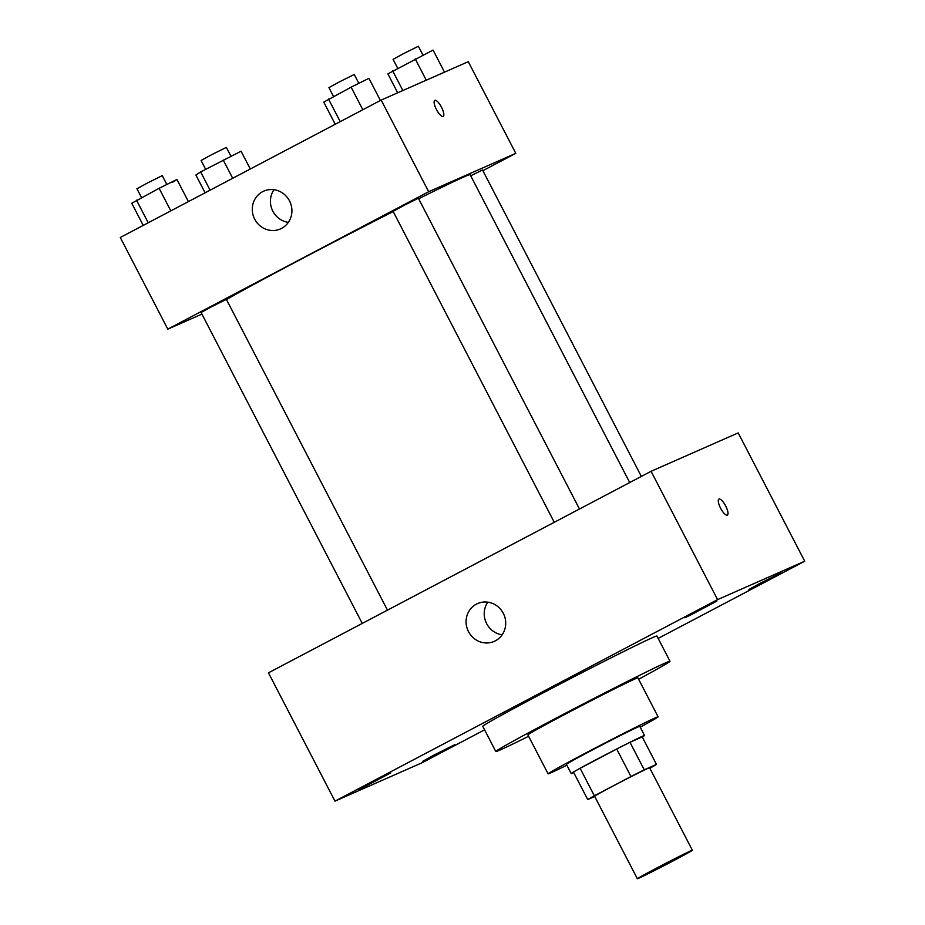 <?xml version="1.0" encoding="UTF-8"?>
<svg xmlns="http://www.w3.org/2000/svg" width="925" height="925" viewBox="0 0 925 925"><rect width="100%" height="100%" fill="white"/><g stroke="black" fill="none" stroke-linecap="round" stroke-linejoin="round"><path stroke-width="1.39" d="M690.952 850.757A30.976 0.636 -27.4 0 1 692.362 850.237A30.976 0.636 -27.4 0 1 665.156 865.06A30.976 0.636 -27.4 0 1 637.36 878.75A30.976 0.636 -27.4 0 1 660.3 866.158A30.976 0.636 -27.4 0 1 690.952 850.757M637.36 878.75L594.602 796.263A30.976 0.636 -27.4 0 1 617.542 783.66A30.976 0.636 -27.4 0 1 648.194 768.259A30.976 0.636 -27.4 0 1 649.604 767.75L692.362 850.237M587.733 799.582L573.477 772.086A39.983 0.809 -27.4 0 1 580.114 768.305L616.709 749.03L630.966 776.526L594.359 795.801A39.983 0.809 -27.4 0 0 587.733 799.582L594.729 796.506M649.847 768.201L649.847 768.201A39.983 0.809 -27.4 0 0 656.472 764.42L644.251 769.808A39.983 0.809 -27.4 0 0 630.966 776.526M656.472 764.42L642.228 736.924L629.994 742.312L644.251 769.808M616.709 749.03A39.983 0.809 -27.4 0 1 629.994 742.312M642.262 737.005A41.301 0.844 152.6 0 0 644.517 735.502A41.301 0.844 152.6 0 0 607.459 753.759A41.301 0.844 152.6 0 0 571.176 773.52A41.301 0.844 152.6 0 0 573.708 772.537M571.176 773.52L566.435 764.351A41.301 0.844 -27.4 0 1 597.018 747.55A41.301 0.844 -27.4 0 1 637.88 727.027A41.301 0.844 -27.4 0 1 639.765 726.333L644.517 735.502M580.114 768.305L594.359 795.801M640.204 727.166A61.952 1.26 152.6 0 0 658.103 716.829A61.952 1.26 152.6 0 0 602.522 744.22A61.952 1.26 152.6 0 0 548.097 773.855A61.952 1.26 152.6 0 0 566.863 765.183M658.103 716.829L637.915 677.875A61.952 1.26 152.6 0 0 582.322 705.266A61.952 1.26 152.6 0 0 527.898 734.901L548.097 773.855M638.62 679.251A98.096 2 152.6 0 0 670.001 661.248A98.096 2 152.6 0 0 581.987 704.619A98.096 2 152.6 0 0 495.812 751.528A98.096 2 152.6 0 0 528.614 736.277M495.812 751.528L482.757 726.322A98.096 2 -27.4 0 1 555.416 686.442A98.096 2 -27.4 0 1 652.449 637.672A98.096 2 -27.4 0 1 656.935 636.042L670.001 661.248M369.642 783.429L390.801 772.861L363.502 787.314L358.669 789.522L369.642 783.429M695.739 611.679L716.887 601.111L689.587 615.553L684.766 617.761L695.739 611.679M759.864 583.421L781.012 572.852L753.713 587.294L748.892 589.502L759.864 583.421M433.767 755.17L454.915 744.602L427.616 759.055L422.794 761.252L433.767 755.17M658.161 638.412L804.715 561.221L717.592 599.62L334.977 801.143L422.101 762.743L484.573 729.837M804.715 561.221L738.196 432.9L651.073 471.299L268.458 672.822L334.977 801.143M651.073 471.299L717.592 599.62M476.398 604.141A20.651 19.656 66.2 0 1 477.566 603.574A20.651 19.656 66.2 0 1 503.882 614.547A20.651 19.656 66.2 0 1 494.228 641.372A20.651 19.656 66.2 0 1 468.2 631.023A20.651 19.656 66.2 0 1 476.398 604.141M502.159 634.793A20.651 19.656 66.2 0 1 487.776 602.163M718.991 499.072A9.03 2.775 -117.8 0 1 725.639 505.894A9.03 2.775 -117.8 0 1 727.351 515.086A9.03 2.775 -117.8 0 1 720.691 508.392A9.03 2.775 -117.8 0 1 718.933 499.107A9.03 2.775 -117.8 0 1 718.991 499.072M718.933 499.107A9.03 2.775 -117.8 0 1 718.979 499.084A9.03 2.775 -117.8 0 1 725.628 505.882A9.03 2.775 -117.8 0 1 727.351 515.086M418.655 198.759A144.566 2.948 -27.4 0 1 463.541 177.114A144.566 2.948 -27.4 0 1 470.143 174.709L629.717 482.549M226.463 299.538A144.566 2.948 -27.4 0 1 393.194 211.571M579.478 509.016L418.389 198.251L405.601 204.541L393.09 211.363L554.26 522.29M470.698 175.785L482.515 169.98L641.349 476.421M362.253 623.427L201.083 312.488L211.64 306.695L226.382 299.376L387.471 610.142M482.873 170.674L515.792 153.342L428.668 191.729L167.795 329.138L201.916 314.107M167.795 329.138L120.285 237.482L381.158 100.073L468.281 61.686L515.792 153.342M381.158 100.073L428.668 191.729M289.49 200.864A20.651 19.656 66.2 0 1 280.437 228.926A20.651 19.656 66.2 0 1 254.121 217.953A20.651 19.656 66.2 0 1 263.775 191.128A20.651 19.656 66.2 0 1 289.49 200.864M434.762 100.386A9.03 2.775 -117.8 0 1 434.808 100.362A9.03 2.775 -117.8 0 1 441.468 107.173A9.03 2.775 -117.8 0 1 443.191 116.365A9.03 2.775 -117.8 0 1 436.531 109.67A9.03 2.775 -117.8 0 1 434.762 100.386A9.03 2.775 -117.8 0 1 434.819 100.351A9.03 2.775 -117.8 0 1 441.468 107.173A9.03 2.775 -117.8 0 1 443.179 116.377M288.369 222.347A20.651 19.656 66.2 0 1 273.985 189.706M380.418 100.467L368.936 78.336L351.107 87.158L323.762 102.132L335.232 124.274M351.107 87.158L362.82 109.74M328.514 99.068L340.227 121.638M333.509 96.431L328.942 87.621L339.498 81.828L354.252 74.509L358.831 83.343M172.177 182.537L176.941 179.462L159.112 188.295L131.755 203.257L143.225 225.399M176.941 179.462L188.411 201.604M159.112 188.295L170.813 210.877M136.518 200.193L148.22 222.775M141.513 197.557L136.946 188.758L147.503 182.965L162.245 175.634L166.824 184.468M444.509 72.162L433.062 50.077L387.876 73.873L397.692 92.789M415.233 58.899L426.275 80.198M392.639 70.797L402.861 90.511M397.634 68.172L393.067 59.362L403.624 53.569L418.377 46.25L422.956 55.084M250.293 169.009L241.067 151.203L200.644 171.934L195.88 174.998L205.107 192.805M223.237 160.037L232.695 178.282M200.644 171.934L210.102 190.18M205.627 169.298L201.072 160.499L211.628 154.706L226.371 147.376L230.949 156.209"/></g></svg>
